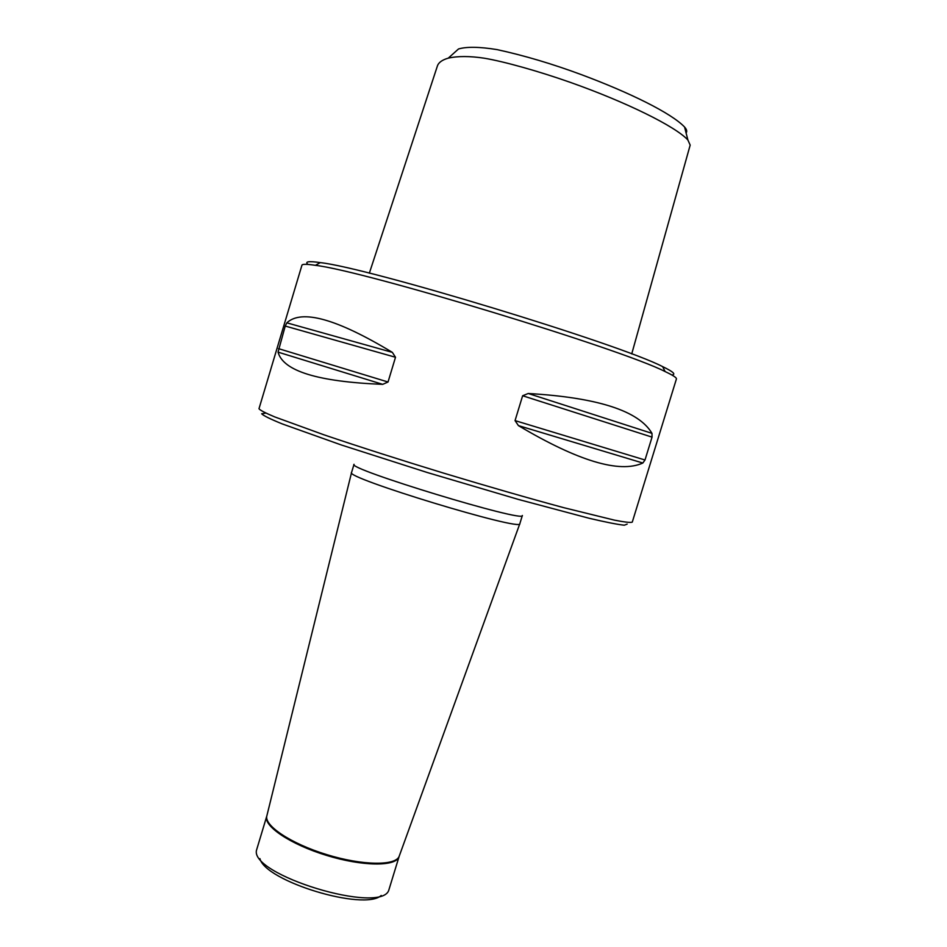 <?xml version="1.0" encoding="UTF-8"?>
<svg xmlns="http://www.w3.org/2000/svg" width="947" height="947" viewBox="0 0 947 947"><rect width="100%" height="100%" fill="white"/><g stroke="black" fill="none" stroke-linecap="round" stroke-linejoin="round"><path stroke-width="1.42" d="M307.941 264.414C304.579 261.538 308.686 260.934 320.287 262.615C368.395 267.776 619.752 344.152 662.616 366.619C673.175 371.686 676.265 374.467 671.861 374.988M286.823 322.832C301.679 309.006 336.848 318.855 392.354 352.367L395.503 357.268L388.033 382.008L382.695 384.352C317.955 381.783 283.07 371.035 278.051 352.13L285.236 326.052L286.823 322.832L392.354 352.367M528.237 393.49C597.616 397.551 638.858 410.844 651.974 433.359L652.045 437.123L645.002 459.993L642.835 463.024C619.587 473.547 578.12 461.082 518.423 425.617L515.05 420.61L522.637 395.751L528.237 393.49L651.974 433.359M281.105 334.8L301.939 265.219C302.271 263.976 306.769 264.012 315.422 265.338C364.039 270.854 621.67 349.123 665.137 371.579C673.068 375.308 676.821 377.77 676.407 378.989L632.276 522.105C630.785 522.827 624.866 522.176 614.532 520.163L563.524 507.616C528.379 498.134 488.309 486.604 443.314 473.027C398.379 459.283 358.664 446.57 324.194 434.898L274.819 416.952C265.113 412.88 259.845 410.122 258.993 408.702L270.712 369.555M281.093 334.788L270.688 369.579M519.856 523.644C523.241 532.036 343.37 477.335 351.562 472.47L354.036 464.314C345.998 468.587 525.916 523.3 522.353 515.488L519.879 523.549M399.101 856.526L388.98 889.564C383.215 915.713 247.001 874.318 256.755 849.388L266.723 816.302C263.254 826.044 290.528 844.428 326.466 855.378C362.358 866.458 395.834 866.718 398.983 856.869L399.208 856.195M259.916 858.609C265.184 881.302 364.228 911.393 381.227 895.471M627.163 524.105L624.322 525.206C617.704 524.531 605.962 522.211 589.081 518.258L518.175 499.377L427.369 472.541L341.24 444.948L282.253 423.913C270.203 419 263.337 415.615 261.668 413.78L265.823 413.105M631.732 353.918L690.174 145.116L687.889 140.002C675.495 126.389 626.121 102.098 570.307 82.365C538.452 71.155 504.218 61.543 484.201 58.193C469.795 56.027 457.827 56.003 448.286 58.134L458.526 48.96C466.824 46.569 479.679 46.794 497.08 49.611C524.342 55.553 552.503 63.923 581.576 74.718C629.755 92.688 671.281 113.072 684.574 127.028C686.764 129.502 687.262 131.467 686.09 132.947M427.038 97.529L427.239 96.902M448.286 58.134C442.273 59.874 438.65 62.443 437.443 65.852L437.265 66.385M395.503 357.268L285.236 326.052M388.033 382.008L278.489 348.626M382.695 384.352L278.051 352.13M652.045 437.123L522.637 395.751M645.002 459.993L515.05 420.61M642.835 463.024L518.423 425.617M519.832 523.691L399.232 856.124C396.083 865.96 362.618 865.7 326.715 854.608C290.776 843.659 263.479 825.299 266.924 815.556L351.55 472.565M320.287 262.615L315.422 265.338M662.616 366.619L665.137 371.579M266.924 815.556L266.723 816.302M687.889 139.99L684.574 127.028M369.342 273.174L437.443 65.852"/></g></svg>
